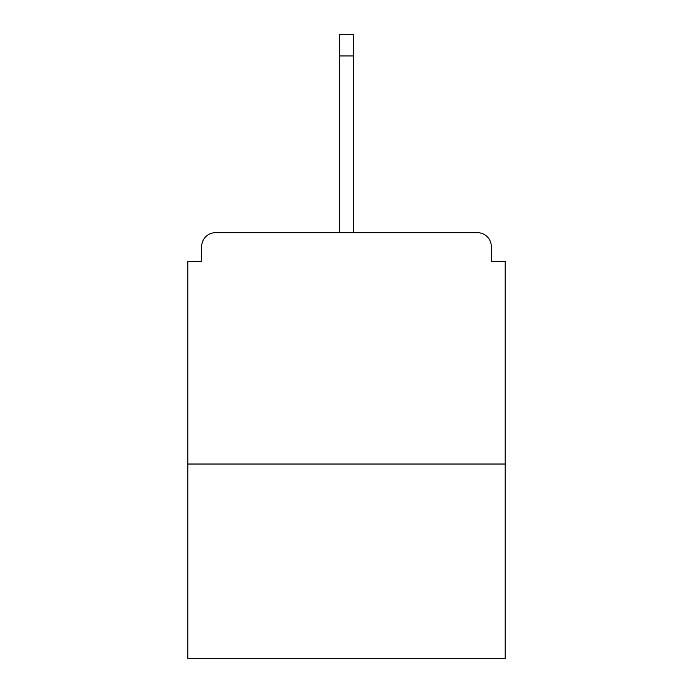 <?xml version="1.0" encoding="UTF-8"?>
<svg xmlns="http://www.w3.org/2000/svg" width="693" height="693" viewBox="0 0 693 693"><rect width="100%" height="100%" fill="white"/><g stroke="black" fill="none" stroke-linecap="round" stroke-linejoin="round"><path stroke-width="1.04" d="M491.32 261.365L491.32 246.561L491.32 261.365L505.197 261.365L505.197 658.35L187.803 658.35L187.803 261.365L201.68 261.365L201.68 246.561L201.68 261.365M505.197 464.024L187.803 464.024M491.32 246.561A13.877 13.877 0 0 0 477.442 232.683L215.558 232.683A13.877 13.877 0 0 0 201.68 246.561M477.442 232.683L418.676 232.683L477.442 232.683M274.324 232.683L215.558 232.683L274.324 232.683M353.439 55.934L339.561 55.934L339.561 34.65L353.439 34.65L353.439 232.683M339.561 55.934L339.561 232.683"/></g></svg>
